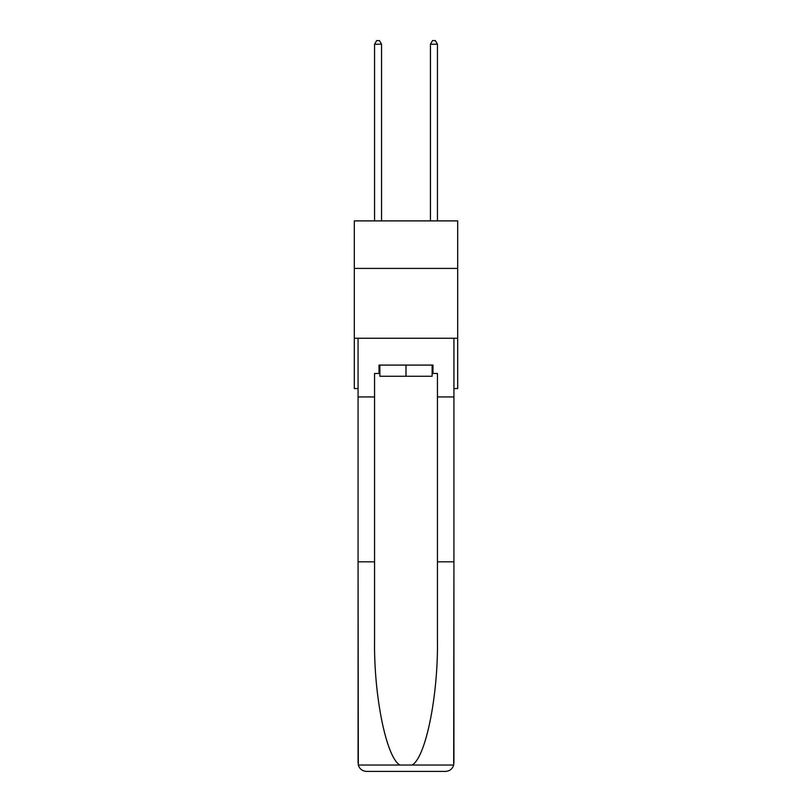 <?xml version="1.0" encoding="UTF-8"?>
<svg xmlns="http://www.w3.org/2000/svg" width="812" height="812" viewBox="0 0 812 812"><rect width="100%" height="100%" fill="white"/><g stroke="black" fill="none" stroke-linecap="round" stroke-linejoin="round"><path stroke-width="1.22" d="M457.694 268.407L457.694 220.894L354.306 220.894L354.306 268.407L457.694 268.407L457.694 388.562L453.928 388.562M457.694 338.259L354.306 338.259L354.306 268.407M354.306 338.259L354.306 388.562L358.072 388.562M432.126 365.085L432.126 376.271L379.874 376.271L379.874 365.085M406 365.085L406 376.271M432.126 373.469L432.969 373.469L432.969 365.085L379.031 365.085L379.031 373.469L374.565 373.469L374.565 561.813L358.072 561.813L358.315 765.026C359.594 768.994 362.304 771.116 366.456 771.4L387.7 771.4M366.456 771.4L445.544 771.4L366.456 771.4M424.3 771.4L445.544 771.4C449.696 771.116 452.406 768.994 453.685 765.026L453.928 561.813L453.928 763.016M374.565 561.813L374.565 639.988C373.693 695.519 386.309 757.728 399.91 765.026L412.09 765.026C425.691 757.728 438.307 695.519 437.435 639.988L437.435 373.469L432.969 373.469M358.072 763.016L358.072 338.259L453.928 338.259L453.928 396.946L437.435 396.946M374.565 396.946L358.072 396.946M453.928 396.946L453.928 561.813L437.435 561.813M379.031 373.469L379.874 373.469M381.549 220.894L381.549 44.234L374.565 44.234L374.565 220.894M374.565 44.234L376.656 40.6L379.458 40.6L381.549 44.234M437.435 220.894L437.435 44.234L430.451 44.234L430.451 220.894M430.451 44.234L432.542 40.6L435.344 40.6L437.435 44.234M358.315 765.026L399.91 765.026M412.09 765.026L453.685 765.026"/></g></svg>

